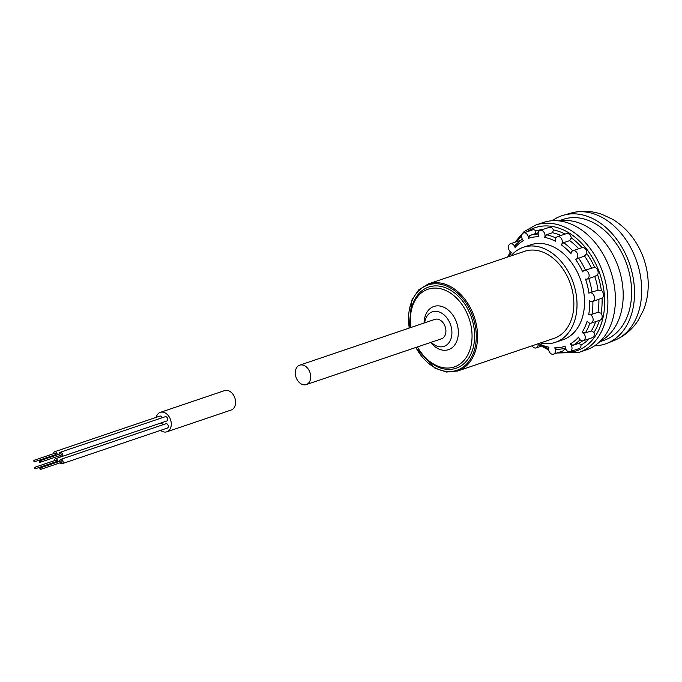<?xml version="1.0" encoding="UTF-8"?>
<svg xmlns="http://www.w3.org/2000/svg" width="682" height="682" viewBox="0 0 682 682"><rect width="100%" height="100%" fill="white"/><g stroke="black" fill="none" stroke-linecap="round" stroke-linejoin="round"><path stroke-width="1.02" d="M540.391 342.978A50.144 36.01 -108.7 0 0 555.395 342.33A50.144 36.01 -108.7 0 0 576.759 298.946A50.144 36.01 -108.7 0 0 523.222 247.344A50.144 36.01 -108.7 0 0 510.912 255.938M302.083 364.913A10.256 7.366 71.3 0 1 310.404 374.103A10.256 7.366 71.3 0 1 306.278 384.588A10.256 7.366 71.3 0 1 296.014 377.24A10.256 7.366 71.3 0 1 299.696 365.16A10.256 7.366 71.3 0 1 302.083 364.913M299.696 365.16L434.911 319.364A10.256 7.366 71.3 0 1 437.29 319.116A10.256 7.366 71.3 0 1 445.619 328.306A10.256 7.366 71.3 0 1 441.493 338.792L306.278 384.588M428.27 283.934L524.569 251.317A45.95 33 71.3 0 1 573.622 298.605A45.95 33 71.3 0 1 554.048 338.357L457.75 370.974A45.95 33 -108.7 0 0 477.323 331.222A45.95 33 -108.7 0 0 428.27 283.934L418.663 289.918L411.817 300.097L409.012 328.136M431.237 342.27A18.235 13.094 -108.7 0 0 445.696 345.612A18.235 13.094 -108.7 0 0 451.816 330.574A18.235 13.094 -108.7 0 0 438.466 311.742A18.235 13.094 -108.7 0 0 424.656 322.842M430.649 342.466A22.796 16.368 -108.7 0 0 449.608 349.218A22.796 16.368 -108.7 0 0 458.227 329.935A22.796 16.368 -108.7 0 0 440.419 306.116A22.796 16.368 -108.7 0 0 424.068 323.038M417.478 346.925A41.031 29.462 -108.7 0 0 453.377 367.231A41.031 29.462 -108.7 0 0 471.842 331.426A41.031 29.462 -108.7 0 0 436.506 288.119A41.031 29.462 -108.7 0 0 410.896 327.496M417.401 346.95A42.847 30.775 -108.7 0 0 454.962 368.604A42.847 30.775 -108.7 0 0 474.408 331.171A42.847 30.775 -108.7 0 0 437.324 285.928A42.847 30.775 -108.7 0 0 410.82 327.522M600.373 341.119A63.818 45.83 -108.7 0 0 622.871 287.915A63.818 45.83 -108.7 0 0 559.683 220.968M599.717 341.759L604.099 340.267A63.818 45.83 -108.7 0 0 631.285 285.059A63.818 45.83 -108.7 0 0 563.153 219.374L558.771 220.866M594.661 345.8A67.697 48.61 -108.7 0 0 606.989 343.336A67.697 48.61 -108.7 0 0 634.183 285.383A67.697 48.61 -108.7 0 0 563.588 215.188A67.697 48.61 -108.7 0 0 552.301 220.721M606.989 343.336L614.312 340.437A67.296 48.328 -108.7 0 0 615.897 339.764A67.296 48.328 -108.7 0 0 641.353 282.817A67.296 48.328 -108.7 0 0 572.829 212.614A67.296 48.328 -108.7 0 0 571.166 213.04L563.588 215.188M555.949 238.018A59.257 42.557 -108.7 0 0 546.504 234.77L544.679 237.387A4.561 3.274 -108.7 0 0 544.006 232.281A4.561 3.274 -108.7 0 0 540.118 230.414A4.561 3.274 -108.7 0 0 538.908 236.756A56.981 40.92 -108.7 0 0 528.465 238.342A4.561 3.274 -108.7 0 0 523.58 232.937A4.561 3.274 -108.7 0 0 521.619 236.228A4.561 3.274 -108.7 0 0 523.392 240.635A56.981 40.92 -108.7 0 0 515.046 247.515L515.549 244.906M546.504 234.77L552.514 232.733L553.409 229.919A4.561 3.274 -108.7 0 0 549.129 227.362L540.118 230.414M538.644 343.575A56.981 40.92 -108.7 0 0 548.959 347.189A4.561 3.274 -108.7 0 0 549.632 352.304A4.561 3.274 -108.7 0 0 553.52 354.171A4.561 3.274 -108.7 0 0 554.73 347.829A56.981 40.92 -108.7 0 0 565.173 346.234A4.561 3.274 -108.7 0 0 570.058 351.648A4.561 3.274 -108.7 0 0 572.019 348.357A4.561 3.274 -108.7 0 0 570.246 343.95A56.981 40.92 -108.7 0 0 578.592 337.07A4.561 3.274 -108.7 0 0 583.281 340.744A4.561 3.274 -108.7 0 0 585.199 336.593A4.561 3.274 -108.7 0 0 582.198 332.202A56.981 40.92 -108.7 0 0 587.176 321.086A4.561 3.274 -108.7 0 0 591.175 323.132A4.561 3.274 -108.7 0 0 592.922 318.102A4.561 3.274 -108.7 0 0 588.754 314.385A56.981 40.92 -108.7 0 0 589.615 300.711A4.561 3.274 -108.7 0 0 592.539 301.47A4.561 3.274 -108.7 0 0 594.175 296.107A4.561 3.274 -108.7 0 0 589.615 292.834A4.561 3.274 -108.7 0 0 588.933 293.2A56.981 40.92 -108.7 0 0 585.54 279.066A4.561 3.274 -108.7 0 0 587.168 279.074A4.561 3.274 -108.7 0 0 588.805 273.704A4.561 3.274 -108.7 0 0 584.244 270.439A4.561 3.274 -108.7 0 0 582.701 271.879A56.981 40.92 -108.7 0 0 575.574 259.424A4.561 3.274 -108.7 0 0 575.872 259.348A4.561 3.274 -108.7 0 0 577.509 253.977A4.561 3.274 -108.7 0 0 572.948 250.712A4.561 3.274 -108.7 0 0 571.005 253.661A56.981 40.92 -108.7 0 0 561.226 244.795A4.561 3.274 -108.7 0 0 561.763 239.297A4.561 3.274 -108.7 0 0 557.45 236.654A4.561 3.274 -108.7 0 0 555.625 241.326A56.981 40.92 -108.7 0 0 544.679 237.387M561.226 244.795L563.682 242.656L569.692 240.618L571.277 237.856A4.561 3.274 -108.7 0 0 566.469 233.602L557.45 236.654M554.73 347.829L556.947 349.542M553.52 354.171L562.531 351.119A4.561 3.274 -108.7 0 0 564.261 349.218L564.355 348.758M582.198 332.202L585.335 332.927L591.345 330.889A59.257 42.557 -108.7 0 0 595.684 321.597M583.281 340.744L592.291 337.692A4.561 3.274 -108.7 0 0 593.971 332.449L591.345 330.889M589.615 292.834L598.054 290.174A59.257 42.557 -108.7 0 0 594.772 276.491L597.603 274.803A4.561 3.274 -108.7 0 0 597.705 270.353A4.561 3.274 -108.7 0 0 594.644 267.335L584.244 270.439M592.539 301.47L602.053 298.179A4.561 3.274 -108.7 0 0 603.493 294.479A4.561 3.274 -108.7 0 0 601.336 290.37L598.054 290.174M532.131 345.783A4.561 3.274 -108.7 0 0 536.188 347.922A4.561 3.274 -108.7 0 0 538.098 343.754M538.158 234.037A59.257 42.557 -108.7 0 0 529.599 235.554L528.465 238.342M529.599 235.554L535.609 233.525L535.907 231.01A4.561 3.274 -108.7 0 0 532.591 229.877L523.58 232.937M570.058 351.648L579.069 348.596A4.561 3.274 -108.7 0 0 581.038 345.083L579.035 343.276A59.257 42.557 -108.7 0 0 582.573 340.872M570.246 343.95L573.025 345.314L579.035 343.276M591.175 323.132L600.186 320.08A4.561 3.274 -108.7 0 0 601.098 313.234L598.029 312.245A59.257 42.557 -108.7 0 0 598.873 299.33M588.754 314.385L592.019 314.283L598.029 312.245M592.044 292.203A59.257 42.557 -108.7 0 0 588.762 278.529L587.424 278.964M588.762 278.529L594.772 276.491M594.644 267.335A61.542 44.194 -108.7 0 0 586.801 253.619L584.534 255.989L575.574 259.424M586.801 253.619A4.561 3.274 -108.7 0 0 585.548 249.109A4.561 3.274 -108.7 0 0 582.053 247.634L572.948 250.712M515.046 247.515A4.561 3.274 -108.7 0 0 510.358 243.832A4.561 3.274 -108.7 0 0 508.44 247.984A4.561 3.274 -108.7 0 0 511.44 252.383A56.981 40.92 -108.7 0 0 509.156 256.534M519.982 240.661A4.561 3.274 -108.7 0 0 519.369 240.78L510.358 243.832M556.938 353.012L578.907 352.415L586.418 349.866A67.237 48.286 -108.7 0 0 613.45 281.137A67.237 48.286 -108.7 0 0 558.908 220.874A67.237 48.286 -108.7 0 0 543.281 222.502L535.762 225.043L524.091 231.599L514.901 242.289M555.395 342.33L562.906 339.781A50.144 36.01 -108.7 0 0 583.067 288.52A50.144 36.01 -108.7 0 0 542.386 243.585A50.144 36.01 -108.7 0 0 530.732 244.795L523.222 247.344M160.594 430.359A10.256 7.366 -108.7 0 0 166.86 431.808L231.164 410.027A10.256 7.366 -108.7 0 0 235.29 399.55A10.256 7.366 -108.7 0 0 226.97 390.351A10.256 7.366 -108.7 0 0 224.583 390.598L160.287 412.38A10.256 7.366 -108.7 0 0 156.187 417.341M166.86 431.808A10.256 7.366 -108.7 0 0 170.986 421.323A10.256 7.366 -108.7 0 0 162.666 412.133A10.256 7.366 -108.7 0 0 160.287 412.38M54.313 460.7A2.276 1.637 71.3 0 1 55.293 458.781L160.458 423.164A2.276 1.637 71.3 0 1 162.742 424.818M59.735 461.296A2.276 1.637 71.3 0 1 60.707 459.37L165.871 423.752A2.276 1.637 71.3 0 1 168.156 425.389A2.276 1.637 71.3 0 1 167.337 428.074L62.173 463.692A2.276 1.637 71.3 0 1 60.229 462.763M59.095 454.246A2.276 1.637 71.3 0 1 60.067 452.328L165.232 416.711A2.276 1.637 71.3 0 1 167.508 418.347A2.276 1.637 71.3 0 1 166.689 421.033L61.525 456.65A2.276 1.637 71.3 0 1 59.59 455.712M53.673 453.649A2.276 1.637 71.3 0 1 54.654 451.731L159.81 416.114A2.276 1.637 71.3 0 1 162.103 417.768M54.654 451.731A2.276 1.637 71.3 0 1 56.504 452.533A2.276 1.637 71.3 0 1 57.024 454.945M54.722 455.729A2.276 1.637 71.3 0 1 54.168 455.124M34.594 461.748L55.634 454.63A0.776 0.554 -108.7 0 0 55.131 453.155L34.1 460.282A0.776 0.554 -108.7 0 0 34.594 461.748A0.776 0.554 -108.7 0 0 34.1 460.282M60.067 452.328A2.276 1.637 71.3 0 1 62.352 453.965A2.276 1.637 71.3 0 1 61.525 456.65M40.016 462.345L61.048 455.218A0.776 0.554 -108.7 0 0 60.553 453.752L39.513 460.879A0.776 0.554 -108.7 0 0 40.016 462.345A0.776 0.554 -108.7 0 0 39.513 460.879M60.707 459.37A2.276 1.637 71.3 0 1 62.991 461.006A2.276 1.637 71.3 0 1 62.173 463.692M40.656 469.387L61.687 462.268A0.776 0.554 -108.7 0 0 61.192 460.802L40.161 467.92A0.776 0.554 -108.7 0 0 40.656 469.387A0.776 0.554 -108.7 0 0 40.161 467.92M55.293 458.781A2.276 1.637 71.3 0 1 57.143 459.583A2.276 1.637 71.3 0 1 57.663 461.995M55.361 462.771A2.276 1.637 71.3 0 1 54.816 462.166M35.242 468.798L56.274 461.671A0.776 0.554 -108.7 0 0 55.771 460.205L34.739 467.323A0.776 0.554 -108.7 0 0 35.242 468.798A0.776 0.554 -108.7 0 0 34.739 467.323M415.867 347.47A45.038 32.344 -108.7 0 0 455.414 370.752A45.038 32.344 -108.7 0 0 476.045 331.35A45.038 32.344 -108.7 0 0 436.864 283.789A45.038 32.344 -108.7 0 0 409.285 328.042M572.735 250.797A59.257 42.557 -108.7 0 0 563.682 242.656M538.26 232.784A59.257 42.557 -108.7 0 0 535.609 233.525M564.261 349.218A61.542 44.194 -108.7 0 0 565.847 349.218M581.038 345.083A61.542 44.194 -108.7 0 0 589.06 338.792M573.025 345.314A59.257 42.557 -108.7 0 0 580.084 339.738M593.971 332.449A61.542 44.194 -108.7 0 0 599.418 320.335M585.335 332.927A59.257 42.557 -108.7 0 0 589.828 323.191M601.098 313.234A61.542 44.194 -108.7 0 0 602.053 298.179M592.019 314.283A59.257 42.557 -108.7 0 0 592.863 301.367M601.336 290.37A61.542 44.194 -108.7 0 0 597.603 274.803M591.413 268.009A59.257 42.557 -108.7 0 0 584.534 255.989M585.403 270.046A59.257 42.557 -108.7 0 0 578.524 258.026M582.053 247.634A61.542 44.194 -108.7 0 0 571.277 237.856M578.737 248.751A59.257 42.557 -108.7 0 0 569.692 240.618M560.902 235.486A59.257 42.557 -108.7 0 0 552.514 232.733M565.088 234.071A61.542 44.194 -108.7 0 0 553.409 229.919M578.907 352.415A67.237 48.286 -108.7 0 0 605.94 283.678A67.237 48.286 -108.7 0 0 551.388 223.423A67.237 48.286 -108.7 0 0 535.762 225.043M559.692 352.083A64.961 46.649 -108.7 0 0 604.448 295.792A64.961 46.649 -108.7 0 0 550.093 226.143A64.961 46.649 -108.7 0 0 526.666 231.889M521.628 236.057A64.961 46.649 -108.7 0 0 516.922 241.607M548.175 348.511A64.961 46.649 -108.7 0 0 548.635 348.715M543 229.433A61.542 44.194 -108.7 0 0 535.907 231.01M415.594 347.564L434.86 368.127L446.488 372.057L457.75 370.974M572.829 212.614C582.752 210.414 592.547 211.019 602.197 214.429L612.692 219.348C621.617 224.745 629.051 231.957 635.002 240.976C642.308 252.187 646.613 264.463 647.9 277.804C648.94 289.134 647.474 299.901 643.484 310.114L638.113 320.48C632.512 329.048 625.113 335.476 615.897 339.764M541.372 346.166L536.188 347.922M515.115 245.188L522.259 239.058M507.706 257.029L510.375 251.718M548.643 348.621L538.857 344.964M565.523 348.468L556.597 349.602M588.14 278.742L587.168 279.074M542.335 346.584L548.737 350.079"/></g></svg>
